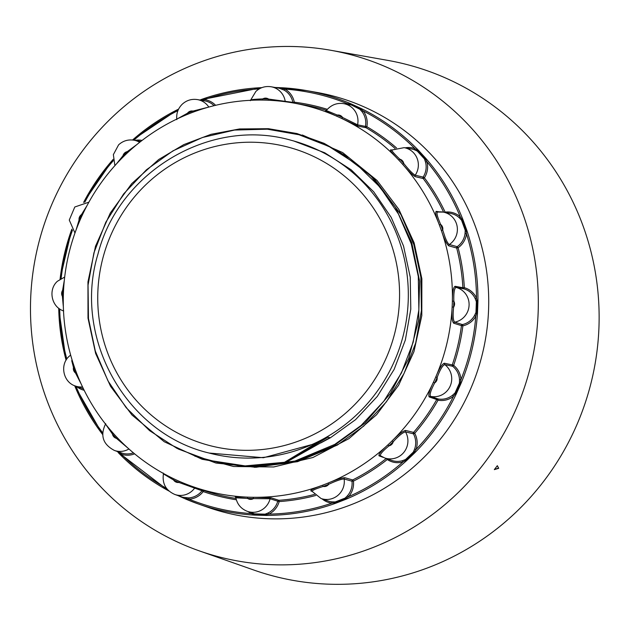 <?xml version="1.0" encoding="UTF-8"?>
<svg xmlns="http://www.w3.org/2000/svg" width="630" height="630" viewBox="0 0 630 630"><rect width="100%" height="100%" fill="white"/><g stroke="black" fill="none" stroke-linecap="round" stroke-linejoin="round"><path stroke-width="0.94" d="M320.764 442.937L330.38 437.779L355.572 419.659L377.283 396.451L394.152 369.369L405.334 340.066L410.791 309.157L410.24 277.192L403.531 246.031L391.222 217.413L373.708 191.803L351.162 169.801L324.765 152.799L293.722 140.963M209.129 453.041C125.905 433.558 72.332 337.507 97.973 254.055C118.905 171.242 210.916 117.007 291.241 140.309A161.666 157.894 104.7 0 1 402.231 339.247A161.666 157.894 104.7 0 1 209.129 453.041L263.442 457.734L315.488 443.575L327.978 437.149L285.217 462.798L329.892 437.653L285.225 462.814L284.524 462.278L315.488 443.575M414.666 448.962L416.044 449.426L414.17 452.285L405.909 460.183L402.964 461.94L402.405 460.695L405.586 459.498L413.351 452.072L414.666 448.962A18.42 17.986 -75.3 0 0 413.414 433.826L405.499 431.889C402.932 432.345 398.829 435.645 393.207 441.78L392.128 440.835C398.42 434.393 402.924 430.928 405.641 430.447L413.563 432.408A199.757 195.095 -75.3 0 0 436.74 399.53L429.243 396.963C428.022 395.341 429.4 390.458 433.377 382.315A198.915 194.276 -75.3 0 0 435.795 376.921C439.228 368.55 442.087 363.982 444.37 363.234L452.269 364.904A199.757 195.095 -75.3 0 0 461.459 325.623L453.726 323.229C452.041 321.457 451.513 316.055 452.151 307.015A198.915 194.276 -75.3 0 0 452.372 301.108C452.419 292.068 453.332 287.13 455.128 286.303L462.892 287.721A199.757 195.095 -75.3 0 0 456.695 248.015L448.812 245.865C446.631 244.149 444.142 239.006 441.347 230.438A198.915 194.276 -75.3 0 0 439.338 224.918C435.984 216.594 434.968 212.082 436.267 211.373L439.204 211.845M475.8 316.213L474.5 315.543L475.957 312.472L476.367 301.675L475.146 298.494L476.485 298.022L477.13 301.408L476.697 312.889L475.8 316.213A19.648 19.191 104.7 0 1 472.185 320.891A19.648 19.191 104.7 0 1 462.9 325.836A200.986 196.292 104.7 0 1 453.655 365.361A19.648 19.191 104.7 0 1 460.947 379.685L460.278 383.064L455.577 393.553L453.498 396.301L452.513 395.27L455.017 392.962L459.443 383.103L459.498 379.693L460.947 379.685A213.074 208.105 -75.3 0 0 475.8 316.213M466.476 233.864L465.027 233.651L465.224 230.289L461.562 220.201L459.238 217.72L460.294 216.87L462.152 219.744L466.058 230.47L466.476 233.864A19.648 19.191 104.7 0 1 460.467 245.826A19.648 19.191 104.7 0 1 458.112 247.748A200.986 196.292 104.7 0 1 464.341 287.705A19.648 19.191 104.7 0 1 476.485 298.022A213.074 208.105 -75.3 0 0 466.476 233.864M177.432 118.787L187.504 113.203A200.143 195.473 104.7 0 1 192.961 111.077L207.341 107.462M251.126 100.06C250.551 99.666 253.914 99.304 261.214 98.973L262.757 98.918L262.497 100.083M268.278 100.241L268.577 99.083A5.52 5.394 -75.3 0 0 262.757 98.918A200.143 195.473 104.7 0 1 268.577 99.083L292.863 102.367A18.42 17.986 -75.3 0 0 284.161 90.137L279.248 88.216L271.176 86.775A17.813 17.396 104.7 0 1 285.154 100.997A1.228 1.197 99.9 0 0 285.658 101.792M326.631 110.644L337.302 115.062L336.562 116.125L325.513 111.124M341.822 118.535L342.594 117.487A5.52 5.394 -75.3 0 0 337.302 115.062A200.143 195.473 104.7 0 1 342.594 117.487L357.572 124.811L365.432 126.417A18.42 17.986 -75.3 0 0 362.014 111.66L359.832 109.226L351.445 105.021L343.728 103.651A17.813 17.396 104.7 0 1 357.572 124.811A1.228 1.197 101.4 0 0 358.139 126.134L341.822 118.535A198.915 194.276 -75.3 0 0 336.562 116.125M437.519 212.042A17.813 17.396 104.7 0 1 443.134 212.097L437.519 212.042C436.299 212.767 437.362 216.933 440.709 224.524A200.143 195.473 104.7 0 1 442.725 230.076L445.016 236.998C446.717 241.455 448.151 243.952 449.332 244.511L457.191 246.669A18.42 17.986 -75.3 0 0 459.396 244.865A18.42 17.986 -75.3 0 0 465.027 233.651M475.146 298.494A18.42 17.986 -75.3 0 0 463.767 288.823L456.026 287.414C454.332 288.241 453.6 292.832 453.828 301.187A200.143 195.473 104.7 0 1 453.6 307.125L453.458 308.708C452.797 316.299 453.214 320.788 454.71 322.166L462.412 324.568A18.42 17.986 -75.3 0 0 471.114 319.93A18.42 17.986 -75.3 0 0 474.5 315.543M459.498 379.693A18.42 17.986 -75.3 0 0 452.663 366.274L444.78 364.62C442.614 365.345 440.071 369.629 437.149 377.472A200.143 195.473 104.7 0 1 434.708 382.898C430.794 390.309 429.408 394.797 430.542 396.364L438.015 398.932A18.42 17.986 -75.3 0 0 452.513 395.27M383.205 457.356L379.079 455.852C378.244 454.545 381.174 450.891 387.883 444.898L388.938 445.867A5.52 5.394 -75.3 0 0 393.207 441.78A200.143 195.473 104.7 0 1 391.088 443.835A200.143 195.473 104.7 0 1 388.938 445.867C382.56 451.214 379.748 454.529 380.504 455.805L380.229 455.663A1.228 1.197 110.1 0 1 380.331 455.703M347.476 495.747L348.618 496.629L345.823 498.535L335.27 502.638L331.9 503.134L331.797 501.85L335.184 501.952L345.106 498.094L347.476 495.747A18.42 17.986 -75.3 0 0 351.997 481.21L344.153 478.997C341.326 479.044 336.168 480.816 328.702 484.305A200.143 195.473 104.7 0 1 323.237 486.431C315.37 488.911 311.692 490.573 312.212 491.431M271.191 497.834A1.228 1.197 107.8 0 0 270.097 498.763A17.813 17.396 104.7 0 1 265.057 507.433A17.813 17.396 104.7 0 1 247.377 511.347L254.544 513.867L265.112 514.159L268.152 512.93A18.42 17.986 -75.3 0 0 272.664 509.764A18.42 17.986 -75.3 0 0 277.759 501.197L270.097 498.763L253.449 498.59L253.221 497.291L271.191 497.834L278.854 500.299A199.757 195.095 -75.3 0 0 314.504 494.416M235.4 496.968L247.44 497.133L247.629 498.424A5.52 5.394 -75.3 0 0 253.449 498.59A200.143 195.473 104.7 0 1 247.629 498.424L236.061 497.826M194.174 487.124L195.954 487.746A1.228 1.197 109.4 0 0 194.591 488.179A17.813 17.396 104.7 0 1 192.504 490.565A17.813 17.396 104.7 0 1 174.825 494.471L182.731 497.235L188.779 497.897A18.42 17.986 -75.3 0 0 200.104 492.888A18.42 17.986 -75.3 0 0 202.017 490.762L178.904 482.446L179.148 481.257M173.896 478.847L173.612 480.021A5.52 5.394 -75.3 0 0 178.904 482.446A200.143 195.473 104.7 0 1 173.612 480.021L163.65 474.012M63.362 307.086L62.378 296.32A200.143 195.473 104.7 0 1 62.598 290.375L64.339 280.185M76.088 229.942L79.057 220.035A200.143 195.473 104.7 0 1 81.49 214.602L87.09 205.49M116.377 164.005L122.992 155.728A200.143 195.473 104.7 0 1 127.268 151.641L136.899 144.538M268.152 512.93L268.923 514.104L265.647 514.765L265.852 515.419L254.575 515.112A214.302 209.302 104.7 0 1 197.993 503.842L207.68 507.245A215.145 210.121 -75.3 0 0 421.226 460.002A215.145 210.121 -75.3 0 0 480.422 241.92A215.145 210.121 -75.3 0 0 316.606 92.382L306.495 90.586A214.302 209.302 104.7 0 1 350.8 103.745L361.053 108.439L360.58 108.919L363.219 110.967L362.014 111.66M361.053 108.439A214.302 209.302 104.7 0 1 418.273 150.145L425.935 158.508A214.302 209.302 104.7 0 1 462.916 219.571L466.822 230.328A214.302 209.302 104.7 0 1 477.926 301.463L477.493 312.976A214.302 209.302 104.7 0 1 461.034 383.347L456.309 393.868A214.302 209.302 104.7 0 1 414.792 452.765L406.515 460.688A214.302 209.302 104.7 0 1 346.256 499.141L335.672 503.26A214.302 209.302 104.7 0 1 265.852 515.419M125.677 154.492A198.915 194.276 -75.3 0 0 192.575 486.557A198.915 194.276 -75.3 0 0 390.017 442.882A198.915 194.276 -75.3 0 0 444.748 241.243A198.915 194.276 -75.3 0 0 293.289 102.981A198.915 194.276 -75.3 0 0 125.677 154.492M195.954 487.746L203.356 490.345A199.757 195.095 -75.3 0 0 235.99 498.456M312.039 491.353L310.889 490.92C310.275 490.061 314.181 488.155 322.591 485.21A198.915 194.276 -75.3 0 0 328.017 483.1C336.223 479.58 341.83 477.784 344.83 477.713L352.666 479.95A199.757 195.095 -75.3 0 0 386.277 458.506M498.708 468.303L494.314 469.618A260.56 254.481 -75.3 0 0 497.33 465.688L498.708 468.303L497.33 465.688M40.257 237.297A259.599 253.536 -75.3 0 0 199.222 550.841A259.599 253.536 -75.3 0 0 528.554 374.023A259.599 253.536 -75.3 0 0 330.655 50.258A259.599 253.536 -75.3 0 0 40.257 237.297M199.222 550.841L253.851 570.048A264.316 258.15 -75.3 0 0 589.176 390.017A264.316 258.15 -75.3 0 0 387.678 60.362L330.655 50.258M443.615 212.184A199.757 195.095 -75.3 0 0 423.179 178.518L415.249 176.652C412.626 175.179 408.413 171.045 402.601 164.249A198.915 194.276 -75.3 0 0 398.672 159.965C392.443 153.626 389.773 150.247 390.671 149.838L391.781 150.011M395.049 148.436A199.757 195.095 -75.3 0 0 366.006 127.709L358.139 126.134M128.937 448.977A17.813 17.396 104.7 0 1 114.439 450.466L121.44 452.931L121.291 454.159L118.558 452.245L118.353 452.726A214.302 209.302 104.7 0 0 168.982 491.038L117.046 451.387M425.526 162.06L424.447 158.918L417.265 151.074L414.178 149.672L414.831 148.578L417.635 150.507L425.281 158.847L426.943 161.784L425.526 162.06A18.42 17.986 -75.3 0 1 423.132 177.093L415.217 175.203C412.737 173.833 408.909 169.927 403.743 163.485L402.601 164.249M81.112 383.867L75.49 372.976L76.38 372.503M74.371 366.991L73.474 367.424A5.52 5.394 -75.3 0 0 75.49 372.976A200.143 195.473 104.7 0 1 73.474 367.424L71.718 360.643M128.315 448.418L116.408 438.338A200.143 195.473 104.7 0 1 112.455 434.023L105.871 424.604M392.08 149.964C391.269 150.42 393.837 153.484 399.79 159.169L398.672 159.965M199.789 100.013L261.891 87.641A214.302 209.302 104.7 0 0 200.954 99.611L200.923 100.115L204.222 99.603L203.876 100.737M275.184 87.483L282.035 87.759L281.791 88.302L285.012 89.129L284.161 90.137M347.02 104.234L347.028 103.548L350.359 104.241L360.58 108.919A1.228 0.425 -46.9 0 1 359.832 109.226M350.8 103.745L350.241 104.801M418.273 150.145L417.265 151.074M425.935 158.508L424.447 158.918M462.916 219.571L461.562 220.201M188.779 497.897L189.095 499.188L185.834 498.511L185.819 499.117L177.912 495.558M466.822 230.328L465.224 230.289M265.112 514.159A1.228 0.417 73 0 1 265.647 514.765L254.402 514.458L254.575 515.112M254.544 513.867L254.402 514.458L251.11 513.608L251.472 512.788M477.926 301.463L476.367 301.675M477.493 312.976L475.957 312.472M335.184 501.952L335.672 503.26M461.034 383.347L459.443 383.103M345.106 498.094L346.256 499.141M456.309 393.868L455.017 392.962M405.586 459.498L406.515 460.688M414.792 452.765L413.351 452.072M127.851 152.444L127.268 151.641A5.52 5.394 -75.3 0 0 122.992 155.728L123.598 156.539M281.791 88.302A1.228 0.449 -70.6 0 1 281.224 88.775M441.347 230.438L442.725 230.076A5.52 5.394 -75.3 0 0 440.709 224.524L439.338 224.918M452.151 307.015L453.6 307.125A5.52 5.394 -75.3 0 0 453.828 301.187L452.372 301.108M433.377 382.315L434.708 382.898A5.52 5.394 -75.3 0 0 437.149 377.472L435.795 376.921M322.591 485.21L323.237 486.431A5.52 5.394 -75.3 0 0 328.702 484.305L328.017 483.1M185.834 498.511A1.228 0.449 96.7 0 0 185.543 497.818M113.132 433.164L112.455 434.023A5.52 5.394 -75.3 0 0 116.408 438.338L117.062 437.448M63.543 290.383L62.598 290.375A5.52 5.394 -75.3 0 0 62.378 296.32L63.323 296.297M82.325 215.035L81.49 214.602A5.52 5.394 -75.3 0 0 79.057 220.035L79.908 220.429M193.158 112.14L192.961 111.077A5.52 5.394 -75.3 0 0 187.504 113.203L187.732 114.251M284.524 462.278L245.117 465.901L206.805 460.034L177.022 448.387L149.586 430.644L126.173 407.681L108.021 380.953L95.311 351.067L88.468 318.52L88.05 285.146L93.917 252.874L105.777 222.272L123.574 193.993L146.451 169.769L172.943 150.869L202.466 137.49L234.533 130.056L267.348 129.189L298.998 134.741L328.939 146.436L356.533 164.217L380.111 187.22L398.42 213.995L411.28 243.912L418.296 276.507L418.871 309.921L413.162 342.24L401.46 372.881L383.82 401.2L361.108 425.463L334.766 444.41L294.974 461.026L251.724 466.649M336.696 149.877L373.582 177.912L400.971 214.665L413.839 244.582L420.848 277.176L421.423 310.59L415.713 342.909L404.011 373.551L386.371 401.869L363.668 426.132L337.326 445.079L297.541 461.688L254.299 467.318M494.314 469.618L498.196 468.169M329.892 437.653L327.978 437.149M103.548 255.638A154.287 150.688 -75.3 0 0 207.16 444.874A154.287 150.688 -75.3 0 0 393.758 336.9A154.287 150.688 -75.3 0 0 290.147 147.672A154.287 150.688 -75.3 0 0 103.548 255.638M236.337 499.787A200.986 196.292 104.7 0 1 203.207 491.573L203.356 490.345A1.228 1.197 109.4 0 0 202.017 490.762L203.207 491.573A19.648 19.191 104.7 0 1 201.175 493.849A19.648 19.191 104.7 0 1 189.095 499.188A213.074 208.105 -75.3 0 0 251.11 513.608A19.648 19.191 104.7 0 1 248.37 511.694M315.701 495.495A200.986 196.292 104.7 0 1 279.169 501.582L278.854 500.299A1.228 1.197 107.8 0 0 277.759 501.197L279.169 501.582A19.648 19.191 104.7 0 1 273.727 510.717A19.648 19.191 104.7 0 1 268.923 514.104A213.074 208.105 -75.3 0 0 331.9 503.134A19.648 19.191 104.7 0 1 322.048 498.865M387.883 444.898A198.915 194.276 -75.3 0 0 390.017 442.882A198.915 194.276 -75.3 0 0 392.128 440.835M176.833 119.629C176.164 113.652 177.951 108.525 182.196 104.257C186.559 100.272 191.654 98.721 197.489 99.603A17.813 17.396 104.7 0 1 208.806 107.069M459.238 217.72A18.42 17.986 -75.3 0 0 450.442 213.389L443.134 212.097A17.813 17.396 104.7 0 1 456.695 224.477A17.813 17.396 104.7 0 1 451.797 242.534A17.813 17.396 104.7 0 1 449.332 244.511A1.228 1.197 105.3 0 0 448.812 245.865M455.128 286.303A1.228 1.197 100.3 0 0 456.026 287.414A17.813 17.396 104.7 0 1 468.57 300.14A17.813 17.396 104.7 0 1 463.515 317.607A17.813 17.396 104.7 0 1 454.71 322.166A1.228 1.197 107.3 0 0 453.726 323.229M444.37 363.234A1.228 1.197 101.9 0 0 444.78 364.62A17.813 17.396 104.7 0 1 446.142 391.868A17.813 17.396 104.7 0 1 430.542 396.364A1.228 1.197 108.9 0 0 429.243 396.963M405.641 430.447A1.228 1.197 103.9 0 0 405.499 431.889A17.813 17.396 104.7 0 1 402.326 454.017A17.813 17.396 104.7 0 1 384.647 457.931L380.37 455.734M344.83 477.713A1.228 1.197 105.9 0 0 344.153 478.997A17.813 17.396 104.7 0 1 338.735 494.605A17.813 17.396 104.7 0 1 321.056 498.511L311.622 490.951A1.228 1.205 110.5 0 0 310.889 490.92M114.896 165.643L113.361 154.633L118.605 144.837C122.968 140.86 128.071 139.309 133.906 140.191A17.813 17.396 104.7 0 1 139.639 142.325M197.993 503.842A214.302 209.302 104.7 0 1 185.826 499.117L197.993 503.842M102.651 434.511A214.302 209.302 104.7 0 1 74.694 385.757L102.651 434.527M66.087 360.187A214.302 209.302 104.7 0 1 58.724 308.243L66.071 360.21M60.086 279.153A214.302 209.302 104.7 0 1 71.828 229.17L60.063 279.169M83.617 202.403A214.302 209.302 104.7 0 1 113.148 159.39M247.44 497.133A198.915 194.276 -75.3 0 0 253.221 497.291M416.044 449.426A213.074 208.105 -75.3 0 0 453.498 396.301A19.648 19.191 104.7 0 1 438.031 400.2A200.986 196.292 104.7 0 1 414.713 433.283A19.648 19.191 104.7 0 1 416.044 449.426M460.294 216.87A213.074 208.105 -75.3 0 0 426.943 161.784A19.648 19.191 104.7 0 1 424.384 177.825A200.986 196.292 104.7 0 1 445.15 212.121A19.648 19.191 104.7 0 1 460.294 216.87M405.153 147.837A19.648 19.191 104.7 0 1 414.831 148.578A213.074 208.105 -75.3 0 0 363.219 110.967A19.648 19.191 104.7 0 1 366.857 126.709A200.986 196.292 104.7 0 1 396.553 147.963M344.767 103.832A19.648 19.191 104.7 0 1 347.028 103.548A213.074 208.105 -75.3 0 0 285.012 89.129A19.648 19.191 104.7 0 1 294.297 102.178A200.986 196.292 104.7 0 1 327.411 109.36M259.198 88.924A213.074 208.105 -75.3 0 0 204.222 99.603A19.648 19.191 104.7 0 1 215.61 105.312M177.92 110.612A213.074 208.105 -75.3 0 0 133.859 140.183M134.938 140.372A19.648 19.191 104.7 0 1 142.089 140.419M113.313 160.681A213.074 208.105 -75.3 0 0 84.79 202.214M72.474 230.163A213.074 208.105 -75.3 0 0 61.11 278.547M59.692 308.944A213.074 208.105 -75.3 0 0 66.804 359.061M75.978 386.221A213.074 208.105 -75.3 0 0 102.659 432.771M84.16 390.269A19.648 19.191 104.7 0 1 76.411 386.371M134.607 453.836A19.648 19.191 104.7 0 1 121.291 454.159A213.074 208.105 -75.3 0 0 166.533 488.368M348.618 496.629A213.074 208.105 -75.3 0 0 402.964 461.94A19.648 19.191 104.7 0 1 387.285 459.514A200.986 196.292 104.7 0 1 353.438 481.115A19.648 19.191 104.7 0 1 348.618 496.629M326.56 110.392A199.757 195.095 -75.3 0 0 303.4 104.777L293.289 102.981M132.552 140.002A214.302 209.302 104.7 0 1 178.597 109.108L132.528 140.002M282.043 87.759A214.302 209.302 104.7 0 1 306.495 90.586L282.035 87.759M82.53 386.922A17.813 17.396 104.7 0 1 75.419 386.025L82.42 388.489A18.42 17.986 -75.3 0 0 83.443 388.812M121.44 452.931A18.42 17.986 -75.3 0 0 133.395 452.836M321.056 498.511L328.057 500.976A18.42 17.986 -75.3 0 0 331.797 501.85M384.647 457.931L391.647 460.396A18.42 17.986 -75.3 0 0 402.405 460.695M414.178 149.672A18.42 17.986 -75.3 0 0 411.422 148.948L404.113 147.656A17.813 17.396 104.7 0 1 415.217 175.203A1.228 1.197 103.2 0 0 415.249 176.652M403.743 163.485A5.52 5.394 -75.3 0 0 399.79 159.169A200.143 195.473 104.7 0 1 403.743 163.485M214.074 105.69A18.42 17.986 -75.3 0 0 204.797 100.902L197.489 99.603M366.857 126.709L366.006 127.709A1.228 1.197 101.3 0 1 365.432 126.417L366.857 126.709M444.638 212.365L445.182 212.46M424.384 177.825L423.179 178.518A1.228 1.197 103.2 0 1 423.132 177.093L424.384 177.825M462.892 287.721L464.341 287.705L463.767 288.823A1.228 1.197 100.4 0 1 462.892 287.721M458.112 247.748L456.695 248.015A1.228 1.197 105.2 0 1 457.191 246.669L458.112 247.748M452.269 364.904L453.655 365.361L452.663 366.274A1.228 1.197 102 0 1 452.269 364.904M462.9 325.836L461.459 325.623A1.228 1.197 107.2 0 1 462.412 324.568L462.9 325.836M413.563 432.408L414.713 433.283L413.414 433.826A1.228 1.197 103.9 0 1 413.563 432.408M438.031 400.2L436.74 399.53A1.228 1.197 108.9 0 1 438.015 398.932L438.031 400.2M352.666 479.95L353.438 481.115L351.997 481.21A1.228 1.197 105.9 0 1 352.666 479.95M387.592 458.971L387.285 459.514L386.426 458.561M294.297 102.178L292.863 102.367A1.228 1.197 99.9 0 0 293.163 102.958M404.113 147.656L391.277 150.129A1.228 1.205 98.9 0 1 390.671 149.838M437.291 212.05A1.228 1.197 99.2 0 1 437.149 212.042L437.149 212.042A1.228 1.197 99.2 0 1 436.267 211.373M379.079 455.852A1.228 1.197 110.1 0 1 380.229 455.663M271.176 86.775C265.332 85.893 260.237 87.444 255.875 91.429L250.291 100.706M343.728 103.651C337.893 102.761 332.79 104.312 328.427 108.297L325.458 111.132M247.377 511.347C241.077 508.875 237.226 504.323 235.841 497.692L235.266 496.881M174.825 494.471C165.903 490.502 162.099 483.675 163.414 473.981L163.146 472.965M75.419 386.025C63.181 382.292 59.551 364.715 69.135 356.328L70.639 355.044M63.701 310.96C51.471 307.227 47.833 289.65 57.425 281.256L64.685 277.05M88.893 202.175L74.797 206.994L69.268 220.051L74.97 233.021M192.575 486.557L194.418 487.203M133.906 140.191L140.805 141.411M105.706 423.667C99.942 435.448 102.847 444.378 114.439 450.466M113.148 159.366L83.585 202.411M178.321 449.04L215.964 463.042L255.898 467.295L295.801 461.562L333.27 446.166L364.77 423.273L390.403 393.514L408.649 358.627L418.556 320.512L419.612 281.177L411.744 242.676L395.325 207.105L371.338 176.518L349.177 157.831L324.111 143.349L296.935 133.544L268.467 128.701L239.557 128.953L211.05 134.308L183.81 144.601L158.713 159.508L131.741 183.598L110.313 212.995L95.5 246.259L87.964 281.838L88.003 318.134L95.65 353.509L110.557 386.348L131.977 415.005L164.241 441.74L202.12 459.278L243.219 466.499L285.209 462.79M194.812 456.159L233.557 466.499L273.727 466.964L312.976 457.49L348.91 438.669L376.559 414.753L398.617 385.276L413.926 351.705L421.801 315.669L421.872 278.814L414.123 242.834L398.9 209.459L376.968 180.369L342.681 152.578L302.337 134.993M293.706 140.955L291.241 140.309"/></g></svg>
